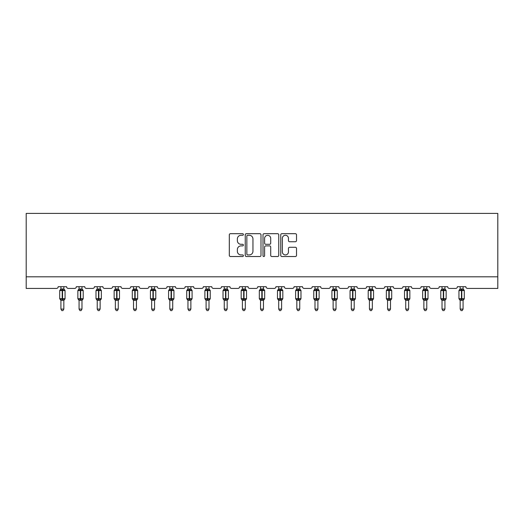 <?xml version="1.0" encoding="UTF-8"?>
<svg xmlns="http://www.w3.org/2000/svg" width="524" height="524" viewBox="0 0 524 524"><rect width="100%" height="100%" fill="white"/><g stroke="black" fill="none" stroke-linecap="round" stroke-linejoin="round"><path stroke-width="0.79" d="M243.385 234.483A0.799 0.799 0 0 0 242.586 233.684L230.455 233.684A1.14 1.14 0 0 0 229.316 234.824L229.316 255.378A1.14 1.14 0 0 0 230.455 256.524L242.586 256.524A0.799 0.799 0 0 0 243.385 255.725A0.799 0.799 0 0 0 242.586 254.926L241.02 254.926A3.655 3.655 0 0 1 237.365 251.271L237.365 249.555A3.655 3.655 0 0 1 241.02 245.9L242.586 245.9A0.799 0.799 0 0 0 243.385 245.101A0.799 0.799 0 0 0 242.586 244.302L241.02 244.302A3.655 3.655 0 0 1 237.365 240.647L237.365 238.937A3.655 3.655 0 0 1 241.02 235.283L242.586 235.283A0.799 0.799 0 0 0 243.385 234.483M295.372 241.734A1.14 1.14 0 0 0 296.512 240.595L296.512 234.824A1.14 1.14 0 0 0 295.372 233.684L281.899 233.684A1.14 1.14 0 0 0 280.753 234.824L280.753 255.378A1.14 1.14 0 0 0 281.899 256.524L295.372 256.524A1.14 1.14 0 0 0 296.512 255.378L296.512 248.415A1.14 1.14 0 0 0 295.372 247.276L289.602 247.276A1.14 1.14 0 0 0 288.462 248.415L288.462 251.867A3.052 3.052 0 0 1 285.41 254.926A3.052 3.052 0 0 1 282.351 251.867L282.351 238.335A3.052 3.052 0 0 1 285.41 235.283A3.052 3.052 0 0 1 288.462 238.335L288.462 240.595A1.14 1.14 0 0 0 289.602 241.734L295.372 241.734M497.8 276.803L497.8 213.406L26.2 213.406L26.2 288.436L56.448 288.436A1.742 1.742 0 0 0 58.19 286.694L66.568 286.694A1.742 1.742 0 0 0 68.31 288.436L74.591 288.436A1.742 1.742 0 0 0 76.34 286.694L84.711 286.694A1.742 1.742 0 0 0 86.46 288.436L92.741 288.436A1.742 1.742 0 0 0 94.484 286.694L102.861 286.694A1.742 1.742 0 0 0 104.603 288.436L110.885 288.436A1.742 1.742 0 0 0 112.634 286.694L121.011 286.694A1.742 1.742 0 0 0 122.754 288.436L129.035 288.436A1.742 1.742 0 0 0 130.777 286.694L139.155 286.694A1.742 1.742 0 0 0 140.904 288.436L147.185 288.436A1.742 1.742 0 0 0 148.927 286.694L157.305 286.694A1.742 1.742 0 0 0 159.047 288.436L165.329 288.436A1.742 1.742 0 0 0 167.077 286.694L175.448 286.694A1.742 1.742 0 0 0 177.197 288.436L183.479 288.436A1.742 1.742 0 0 0 185.221 286.694L193.598 286.694A1.742 1.742 0 0 0 195.341 288.436L201.622 288.436A1.742 1.742 0 0 0 203.371 286.694L211.748 286.694A1.742 1.742 0 0 0 213.491 288.436L219.772 288.436A1.742 1.742 0 0 0 221.514 286.694L229.892 286.694A1.742 1.742 0 0 0 231.641 288.436L237.922 288.436A1.742 1.742 0 0 0 239.665 286.694L248.042 286.694A1.742 1.742 0 0 0 249.784 288.436L256.066 288.436A1.742 1.742 0 0 0 257.815 286.694L266.185 286.694A1.742 1.742 0 0 0 267.934 288.436L274.216 288.436A1.742 1.742 0 0 0 275.958 286.694L284.336 286.694A1.742 1.742 0 0 0 286.078 288.436L292.359 288.436A1.742 1.742 0 0 0 294.108 286.694L302.486 286.694A1.742 1.742 0 0 0 304.228 288.436L310.509 288.436A1.742 1.742 0 0 0 312.252 286.694L320.629 286.694A1.742 1.742 0 0 0 322.378 288.436L328.659 288.436A1.742 1.742 0 0 0 330.402 286.694L338.779 286.694A1.742 1.742 0 0 0 340.521 288.436L346.803 288.436A1.742 1.742 0 0 0 348.552 286.694L356.923 286.694A1.742 1.742 0 0 0 358.671 288.436L364.953 288.436A1.742 1.742 0 0 0 366.695 286.694L375.073 286.694A1.742 1.742 0 0 0 376.815 288.436L383.096 288.436A1.742 1.742 0 0 0 384.845 286.694L393.223 286.694A1.742 1.742 0 0 0 394.965 288.436L401.246 288.436A1.742 1.742 0 0 0 402.989 286.694L411.366 286.694A1.742 1.742 0 0 0 413.115 288.436L419.397 288.436A1.742 1.742 0 0 0 421.139 286.694L429.516 286.694A1.742 1.742 0 0 0 431.259 288.436L437.54 288.436A1.742 1.742 0 0 0 439.289 286.694L447.66 286.694A1.742 1.742 0 0 0 449.409 288.436L455.69 288.436A1.742 1.742 0 0 0 457.432 286.694L465.81 286.694A1.742 1.742 0 0 0 467.552 288.436L497.8 288.436L497.8 276.803L26.2 276.803M260.998 234.824A1.14 1.14 0 0 0 259.858 233.684L246.385 233.684A1.14 1.14 0 0 0 245.245 234.824L245.245 255.378A1.14 1.14 0 0 0 246.385 256.524L259.858 256.524A1.14 1.14 0 0 0 260.998 255.378L260.998 234.824M264.142 233.684L277.615 233.684A1.14 1.14 0 0 1 278.755 234.824L278.755 255.378A1.14 1.14 0 0 1 277.615 256.524L271.851 256.524A1.14 1.14 0 0 1 270.705 255.378L270.705 247.046A1.14 1.14 0 0 0 269.565 245.9L265.74 245.9A1.14 1.14 0 0 0 264.6 247.046L264.6 255.725A0.799 0.799 0 0 1 263.801 256.524A0.799 0.799 0 0 1 263.002 255.725L263.002 234.824A1.14 1.14 0 0 1 264.142 233.684M247.642 235.283A0.799 0.799 0 0 0 246.843 236.082L246.843 254.127A0.799 0.799 0 0 0 247.642 254.926L249.3 254.926A3.655 3.655 0 0 0 252.948 251.271L252.948 238.937A3.655 3.655 0 0 0 249.3 235.283L247.642 235.283M270.705 238.394A3.052 3.052 0 0 0 267.653 235.342A3.052 3.052 0 0 0 264.6 238.394L264.6 243.162A1.14 1.14 0 0 0 265.74 244.302L269.565 244.302A1.14 1.14 0 0 0 270.705 243.162L270.705 238.394M60.922 309.081L63.83 309.081L62.959 310.594L61.799 310.594L60.922 309.081L60.922 300.259A1.277 1.218 180 0 0 60.253 299.191L60.502 298.818L62.205 299.224L62.553 298.7L62.553 290.034L64.255 290.447L64.675 290.014A0.583 0.583 0 0 1 65.055 290.558L59.703 290.558L59.703 298.7L62.205 298.7L62.205 290.034L60.502 290.447L60.253 290.073A1.277 1.218 0 0 0 60.922 288.999M63.83 309.081L63.836 300.206L62.205 300.376L62.205 299.224L62.553 298.7L65.055 298.7A0.583 0.583 0 0 1 64.675 299.25L63.83 300.449M63.83 300.265L63.83 300.265A1.277 1.218 180 0 1 64.504 299.191L64.255 298.818L62.553 299.224L62.553 300.376M62.205 300.376L60.922 300.265M60.922 286.694L60.922 289.058L63.83 288.999A1.277 1.218 0 0 0 64.504 290.073M63.83 286.694L63.83 289.006M60.922 289.058L60.502 290.447L60.922 289.058M64.255 290.447L63.836 289.058M63.836 300.206L64.255 298.818M60.922 300.206L60.502 298.818M79.072 309.081L81.98 309.081L81.109 310.594L79.943 310.594L79.072 309.081L79.072 300.259A1.277 1.218 180 0 0 78.397 299.191L78.652 298.818L80.349 299.224L80.703 298.7L80.703 290.034L82.399 290.447L82.818 290.014A0.583 0.583 0 0 1 83.205 290.558L77.853 290.558L77.853 298.7L80.349 298.7L80.349 290.034L78.652 290.447L78.397 290.073A1.277 1.218 0 0 0 79.072 288.999M81.98 309.081L81.98 300.206L80.349 300.376L80.349 299.224L80.703 298.7L83.205 298.7A0.583 0.583 0 0 1 82.818 299.25L81.98 300.449M81.98 300.265L81.98 300.265A1.277 1.218 180 0 1 82.654 299.191L82.399 298.818L80.703 299.224L80.703 300.376M80.349 300.376L79.072 300.265M79.072 286.694L79.072 289.058L81.98 288.999A1.277 1.218 0 0 0 82.654 290.073M81.98 286.694L81.98 289.006M79.072 289.058L78.652 290.447L79.072 289.058M82.399 290.447L81.98 289.058M81.98 300.206L82.399 298.818M79.072 300.206L78.652 298.818M97.222 309.081L100.13 309.081L99.252 310.594L98.093 310.594L97.222 309.081L97.222 300.259A1.277 1.218 180 0 0 96.547 299.191L96.796 298.818L98.499 299.224L98.846 298.7L98.846 290.034L100.549 290.447L100.968 290.014A0.583 0.583 0 0 1 101.348 290.558L95.997 290.558L95.997 298.7L98.499 298.7L98.499 290.034L96.796 290.447L96.547 290.073A1.277 1.218 0 0 0 97.222 288.999M100.13 309.081L100.13 300.206L98.499 300.376L98.499 299.224L98.846 298.7L101.348 298.7A0.583 0.583 0 0 1 100.968 299.25L100.13 300.449M100.13 300.265L100.13 300.265A1.277 1.218 180 0 1 100.798 299.191L100.549 298.818L98.846 299.224L98.846 300.376M98.499 300.376L97.222 300.265M97.222 286.694L97.215 289.058L100.13 288.999A1.277 1.218 0 0 0 100.798 290.073M100.13 286.694L100.13 289.006M97.215 289.058L96.796 290.447L97.215 289.058M100.549 290.447L100.13 289.058M100.13 300.206L100.549 298.818M97.215 300.206L96.796 298.818M115.365 309.081L118.273 309.081L117.402 310.594L116.243 310.594L115.365 309.081L115.365 300.259A1.277 1.218 180 0 0 114.697 299.191L114.946 298.818L116.649 299.224L116.996 298.7L116.996 290.034L118.699 290.447L119.112 290.014A0.583 0.583 0 0 1 119.498 290.558L114.147 290.558L114.147 298.7L116.649 298.7L116.649 290.034L114.946 290.447L114.697 290.073A1.277 1.218 0 0 0 115.365 288.999M118.273 309.081L118.273 300.206L116.649 300.376L116.649 299.224L116.996 298.7L119.498 298.7A0.583 0.583 0 0 1 119.112 299.25L118.273 300.449M118.273 300.265L118.273 300.265A1.277 1.218 180 0 1 118.948 299.191L118.699 298.818L116.996 299.224L116.996 300.376M116.649 300.376L115.365 300.265M115.365 286.694L115.365 289.058L118.273 288.999A1.277 1.218 0 0 0 118.948 290.073M118.273 286.694L118.273 289.006M115.365 289.058L114.946 290.447L115.365 289.058M118.699 290.447L118.273 289.058M118.273 300.206L118.699 298.818M115.365 300.206L114.946 298.818M133.515 309.081L136.423 309.081L135.552 310.594L134.386 310.594L133.515 309.081L133.515 300.259A1.277 1.218 180 0 0 132.841 299.191L133.089 298.818L134.792 299.224L135.14 298.7L135.14 290.034L136.843 290.447L137.262 290.014A0.583 0.583 0 0 1 137.642 290.558L132.29 290.558L132.29 298.7L134.792 298.7L134.792 290.034L133.089 290.447L132.841 290.073A1.277 1.218 0 0 0 133.515 288.999M136.423 309.081L136.423 300.206L134.792 300.376L134.792 299.224L135.14 298.7L137.642 298.7A0.583 0.583 0 0 1 137.262 299.25L136.423 300.449M136.423 300.265L136.423 300.265A1.277 1.218 180 0 1 137.092 299.191L136.843 298.818L135.14 299.224L135.14 300.376M134.792 300.376L133.515 300.265M133.515 286.694L133.515 289.058L136.423 288.999A1.277 1.218 0 0 0 137.092 290.073M136.423 286.694L136.423 289.006M133.515 289.058L133.089 290.447L133.515 289.058M136.843 290.447L136.423 289.058M136.423 300.206L136.843 298.818M133.515 300.206L133.089 298.818M151.659 309.081L154.567 309.081L153.696 310.594L152.536 310.594L151.659 309.081L151.659 300.259A1.277 1.218 180 0 0 150.991 299.191L151.24 298.818L152.942 299.224L153.29 298.7L153.29 290.034L154.993 290.447L155.412 290.014A0.583 0.583 0 0 1 155.792 290.558L150.44 290.558L150.44 298.7L152.942 298.7L152.942 290.034L151.24 290.447L150.991 290.073A1.277 1.218 0 0 0 151.659 288.999M154.567 309.081L154.573 300.206L152.942 300.376L152.942 299.224L153.29 298.7L155.792 298.7A0.583 0.583 0 0 1 155.412 299.25L154.567 300.449M154.567 300.265L154.567 300.265A1.277 1.218 180 0 1 155.242 299.191L154.993 298.818L153.29 299.224L153.29 300.376M152.942 300.376L151.659 300.265M151.659 286.694L151.659 289.058L154.567 288.999A1.277 1.218 0 0 0 155.242 290.073M154.567 286.694L154.567 289.006M151.659 289.058L151.24 290.447L151.659 289.058M154.993 290.447L154.573 289.058M154.573 300.206L154.993 298.818M151.659 300.206L151.24 298.818M169.809 309.081L172.717 309.081L171.846 310.594L170.68 310.594L169.809 309.081L169.809 300.259A1.277 1.218 180 0 0 169.134 299.191L169.39 298.818L171.086 299.224L171.44 298.7L171.44 290.034L173.136 290.447L173.555 290.014A0.583 0.583 0 0 1 173.942 290.558L168.59 290.558L168.59 298.7L171.086 298.7L171.086 290.034L169.39 290.447L169.134 290.073A1.277 1.218 0 0 0 169.809 288.999M172.717 309.081L172.717 300.206L171.086 300.376L171.086 299.224L171.44 298.7L173.942 298.7A0.583 0.583 0 0 1 173.555 299.25L172.717 300.449M172.717 300.265L172.717 300.265A1.277 1.218 180 0 1 173.392 299.191L173.136 298.818L171.44 299.224L171.44 300.376M171.086 300.376L169.809 300.265M169.809 286.694L169.809 289.058L172.717 288.999A1.277 1.218 0 0 0 173.392 290.073M172.717 286.694L172.717 289.006M169.809 289.058L169.39 290.447L169.809 289.058M173.136 290.447L172.717 289.058M172.717 300.206L173.136 298.818M169.809 300.206L169.39 298.818M187.959 309.081L190.867 309.081L189.989 310.594L188.83 310.594L187.959 309.081L187.959 300.259A1.277 1.218 180 0 0 187.284 299.191L187.533 298.818L189.236 299.224L189.583 298.7L189.583 290.034L191.286 290.447L191.705 290.014A0.583 0.583 0 0 1 192.085 290.558L186.734 290.558L186.734 298.7L189.236 298.7L189.236 290.034L187.533 290.447L187.284 290.073A1.277 1.218 0 0 0 187.959 288.999M190.867 309.081L190.867 300.206L189.236 300.376L189.236 299.224L189.583 298.7L192.085 298.7A0.583 0.583 0 0 1 191.705 299.25L190.867 300.449M190.867 300.265L190.867 300.265A1.277 1.218 180 0 1 191.535 299.191L191.286 298.818L189.583 299.224L189.583 300.376M189.236 300.376L187.959 300.265M187.959 286.694L187.952 289.058L190.867 288.999A1.277 1.218 0 0 0 191.535 290.073M190.867 286.694L190.867 289.006M187.952 289.058L187.533 290.447L187.952 289.058M191.286 290.447L190.867 289.058M190.867 300.206L191.286 298.818M187.952 300.206L187.533 298.818M206.102 309.081L209.011 309.081L208.139 310.594L206.98 310.594L206.102 309.081L206.102 300.259A1.277 1.218 180 0 0 205.434 299.191L205.683 298.818L207.386 299.224L207.733 298.7L207.733 290.034L209.436 290.447L209.849 290.014A0.583 0.583 0 0 1 210.235 290.558L204.884 290.558L204.884 298.7L207.386 298.7L207.386 290.034L205.683 290.447L205.434 290.073A1.277 1.218 0 0 0 206.102 288.999M209.011 309.081L209.011 300.206L207.386 300.376L207.386 299.224L207.733 298.7L210.235 298.7A0.583 0.583 0 0 1 209.849 299.25L209.011 300.449M209.011 300.265L209.011 300.265A1.277 1.218 180 0 1 209.685 299.191L209.436 298.818L207.733 299.224L207.733 300.376M207.386 300.376L206.102 300.265M206.102 286.694L206.102 289.058L209.011 288.999A1.277 1.218 0 0 0 209.685 290.073M209.011 286.694L209.011 289.006M206.102 289.058L205.683 290.447L206.102 289.058M209.436 290.447L209.011 289.058M209.011 300.206L209.436 298.818M206.102 300.206L205.683 298.818M224.252 309.081L227.161 309.081L226.289 310.594L225.124 310.594L224.252 309.081L224.252 300.259A1.277 1.218 180 0 0 223.578 299.191L223.827 298.818L225.53 299.224L225.877 298.7L225.877 290.034L227.58 290.447L227.999 290.014A0.583 0.583 0 0 1 228.379 290.558L223.028 290.558L223.028 298.7L225.53 298.7L225.53 290.034L223.827 290.447L223.578 290.073A1.277 1.218 0 0 0 224.252 288.999M227.161 309.081L227.161 300.206L225.53 300.376L225.53 299.224L225.877 298.7L228.379 298.7A0.583 0.583 0 0 1 227.999 299.25L227.161 300.449M227.161 300.265L227.161 300.265A1.277 1.218 180 0 1 227.829 299.191L227.58 298.818L225.877 299.224L225.877 300.376M225.53 300.376L224.252 300.265M224.252 286.694L224.252 289.058L227.161 288.999A1.277 1.218 0 0 0 227.829 290.073M227.161 286.694L227.161 289.006M224.252 289.058L223.827 290.447L224.252 289.058M227.58 290.447L227.161 289.058M227.161 300.206L227.58 298.818M224.252 300.206L223.827 298.818M242.396 309.081L245.304 309.081L244.433 310.594L243.274 310.594L242.396 309.081L242.396 300.259A1.277 1.218 180 0 0 241.728 299.191L241.977 298.818L243.68 299.224L244.027 298.7L244.027 290.034L245.73 290.447L246.149 290.014A0.583 0.583 0 0 1 246.529 290.558L241.178 290.558L241.178 298.7L243.68 298.7L243.68 290.034L241.977 290.447L241.728 290.073A1.277 1.218 0 0 0 242.396 288.999M245.304 309.081L245.311 300.206L243.68 300.376L243.68 299.224L244.027 298.7L246.529 298.7A0.583 0.583 0 0 1 246.149 299.25L245.304 300.449M245.304 300.265L245.304 300.265A1.277 1.218 180 0 1 245.979 299.191L245.73 298.818L244.027 299.224L244.027 300.376M243.68 300.376L242.396 300.265M242.396 286.694L242.396 289.058L245.304 288.999A1.277 1.218 0 0 0 245.979 290.073M245.304 286.694L245.304 289.006M242.396 289.058L241.977 290.447L242.396 289.058M245.73 290.447L245.311 289.058M245.311 300.206L245.73 298.818M242.396 300.206L241.977 298.818M260.546 309.081L263.454 309.081L262.583 310.594L261.417 310.594L260.546 309.081L260.546 300.259A1.277 1.218 180 0 0 259.871 299.191L260.127 298.818L261.823 299.224L262.177 298.7L262.177 290.034L263.873 290.447L264.293 290.014A0.583 0.583 0 0 1 264.672 290.558L259.328 290.558L259.328 298.7L261.823 298.7L261.823 290.034L260.127 290.447L259.871 290.073A1.277 1.218 0 0 0 260.546 288.999M263.454 309.081L263.454 300.206L261.823 300.376L261.823 299.224L262.177 298.7L264.672 298.7A0.583 0.583 0 0 1 264.293 299.25L263.454 300.449M263.454 300.265L263.454 300.265A1.277 1.218 180 0 1 264.129 299.191L263.873 298.818L262.177 299.224L262.177 300.376M261.823 300.376L260.546 300.265M260.546 286.694L260.546 289.058L263.454 288.999A1.277 1.218 0 0 0 264.129 290.073M263.454 286.694L263.454 289.006M260.546 289.058L260.127 290.447L260.546 289.058M263.873 290.447L263.454 289.058M263.454 300.206L263.873 298.818M260.546 300.206L260.127 298.818M278.696 309.081L281.604 309.081L280.726 310.594L279.567 310.594L278.696 309.081L278.696 300.259A1.277 1.218 180 0 0 278.021 299.191L278.27 298.818L279.973 299.224L280.32 298.7L280.32 290.034L282.023 290.447L282.443 290.014A0.583 0.583 0 0 1 282.822 290.558L277.471 290.558L277.471 298.7L279.973 298.7L279.973 290.034L278.27 290.447L278.021 290.073A1.277 1.218 0 0 0 278.696 288.999M281.604 309.081L281.604 300.206L279.973 300.376L279.973 299.224L280.32 298.7L282.822 298.7A0.583 0.583 0 0 1 282.443 299.25L281.604 300.449M281.604 300.265L281.604 300.265A1.277 1.218 180 0 1 282.272 299.191L282.023 298.818L280.32 299.224L280.32 300.376M279.973 300.376L278.696 300.265M278.696 286.694L278.689 289.058L281.604 288.999A1.277 1.218 0 0 0 282.272 290.073M281.604 286.694L281.604 289.006M278.689 289.058L278.27 290.447L278.689 289.058M282.023 290.447L281.604 289.058M281.604 300.206L282.023 298.818M278.689 300.206L278.27 298.818M296.839 309.081L299.748 309.081L298.877 310.594L297.711 310.594L296.839 309.081L296.839 300.259A1.277 1.218 180 0 0 296.171 299.191L296.42 298.818L298.123 299.224L298.47 298.7L298.47 290.034L300.173 290.447L300.586 290.014A0.583 0.583 0 0 1 300.973 290.558L295.621 290.558L295.621 298.7L298.123 298.7L298.123 290.034L296.42 290.447L296.171 290.073A1.277 1.218 0 0 0 296.839 288.999M299.748 309.081L299.748 300.206L298.123 300.376L298.123 299.224L298.47 298.7L300.973 298.7A0.583 0.583 0 0 1 300.586 299.25L299.748 300.449M299.748 300.265L299.748 300.265A1.277 1.218 180 0 1 300.422 299.191L300.173 298.818L298.47 299.224L298.47 300.376M298.123 300.376L296.839 300.265M296.839 286.694L296.839 289.058L299.748 288.999A1.277 1.218 0 0 0 300.422 290.073M299.748 286.694L299.748 289.006M296.839 289.058L296.42 290.447L296.839 289.058M300.173 290.447L299.748 289.058M299.748 300.206L300.173 298.818M296.839 300.206L296.42 298.818M314.99 309.081L317.898 309.081L317.02 310.594L315.861 310.594L314.99 309.081L314.99 300.259A1.277 1.218 180 0 0 314.315 299.191L314.564 298.818L316.267 299.224L316.614 298.7L316.614 290.034L318.317 290.447L318.736 290.014A0.583 0.583 0 0 1 319.116 290.558L313.765 290.558L313.765 298.7L316.267 298.7L316.267 290.034L314.564 290.447L314.315 290.073A1.277 1.218 0 0 0 314.99 288.999M317.898 309.081L317.898 300.206L316.267 300.376L316.267 299.224L316.614 298.7L319.116 298.7A0.583 0.583 0 0 1 318.736 299.25L317.898 300.449M317.898 300.265L317.898 300.265A1.277 1.218 180 0 1 318.566 299.191L318.317 298.818L316.614 299.224L316.614 300.376M316.267 300.376L314.99 300.265M314.99 286.694L314.99 289.058L317.898 288.999A1.277 1.218 0 0 0 318.566 290.073M317.898 286.694L317.898 289.006M314.99 289.058L314.564 290.447L314.99 289.058M318.317 290.447L317.898 289.058M317.898 300.206L318.317 298.818M314.99 300.206L314.564 298.818M333.133 309.081L336.041 309.081L335.17 310.594L334.011 310.594L333.133 309.081L333.133 300.259A1.277 1.218 180 0 0 332.465 299.191L332.714 298.818L334.417 299.224L334.764 298.7L334.764 290.034L336.467 290.447L336.886 290.014A0.583 0.583 0 0 1 337.266 290.558L331.915 290.558L331.915 298.7L334.417 298.7L334.417 290.034L332.714 290.447L332.465 290.073A1.277 1.218 0 0 0 333.133 288.999M336.041 309.081L336.048 300.206L334.417 300.376L334.417 299.224L334.764 298.7L337.266 298.7A0.583 0.583 0 0 1 336.886 299.25L336.041 300.449M336.041 300.265L336.041 300.265A1.277 1.218 180 0 1 336.716 299.191L336.467 298.818L334.764 299.224L334.764 300.376M334.417 300.376L333.133 300.265M333.133 286.694L333.133 289.058L336.041 288.999A1.277 1.218 0 0 0 336.716 290.073M336.041 286.694L336.041 289.006M333.133 289.058L332.714 290.447L333.133 289.058M336.467 290.447L336.048 289.058M336.048 300.206L336.467 298.818M333.133 300.206L332.714 298.818M351.283 309.081L354.191 309.081L353.32 310.594L352.154 310.594L351.283 309.081L351.283 300.259A1.277 1.218 180 0 0 350.608 299.191L350.864 298.818L352.56 299.224L352.914 298.7L352.914 290.034L354.61 290.447L355.03 290.014A0.583 0.583 0 0 1 355.41 290.558L350.058 290.558L350.058 298.7L352.56 298.7L352.56 290.034L350.864 290.447L350.608 290.073A1.277 1.218 0 0 0 351.283 288.999M354.191 309.081L354.191 300.206L352.56 300.376L352.56 299.224L352.914 298.7L355.41 298.7A0.583 0.583 0 0 1 355.03 299.25L354.191 300.449M354.191 300.265L354.191 300.265A1.277 1.218 180 0 1 354.866 299.191L354.61 298.818L352.914 299.224L352.914 300.376M352.56 300.376L351.283 300.265M351.283 286.694L351.283 289.058L354.191 288.999A1.277 1.218 0 0 0 354.866 290.073M354.191 286.694L354.191 289.006M351.283 289.058L350.864 290.447L351.283 289.058M354.61 290.447L354.191 289.058M354.191 300.206L354.61 298.818M351.283 300.206L350.864 298.818M369.433 309.081L372.341 309.081L371.464 310.594L370.304 310.594L369.433 309.081L369.433 300.259A1.277 1.218 180 0 0 368.758 299.191L369.007 298.818L370.71 299.224L371.058 298.7L371.058 290.034L372.761 290.447L373.18 290.014A0.583 0.583 0 0 1 373.56 290.558L368.208 290.558L368.208 298.7L370.71 298.7L370.71 290.034L369.007 290.447L368.758 290.073A1.277 1.218 0 0 0 369.433 288.999M372.341 309.081L372.341 300.206L370.71 300.376L370.71 299.224L371.058 298.7L373.56 298.7A0.583 0.583 0 0 1 373.18 299.25L372.341 300.449M372.341 300.265L372.341 300.265A1.277 1.218 180 0 1 373.009 299.191L372.761 298.818L371.058 299.224L371.058 300.376M370.71 300.376L369.433 300.265M369.433 286.694L369.427 289.058L372.341 288.999A1.277 1.218 0 0 0 373.009 290.073M372.341 286.694L372.341 289.006M369.427 289.058L369.007 290.447L369.427 289.058M372.761 290.447L372.341 289.058M372.341 300.206L372.761 298.818M369.427 300.206L369.007 298.818M387.577 309.081L390.485 309.081L389.614 310.594L388.448 310.594L387.577 309.081L387.577 300.259A1.277 1.218 180 0 0 386.909 299.191L387.157 298.818L388.86 299.224L389.208 298.7L389.208 290.034L390.911 290.447L391.323 290.014A0.583 0.583 0 0 1 391.71 290.558L386.358 290.558L386.358 298.7L388.86 298.7L388.86 290.034L387.157 290.447L386.909 290.073A1.277 1.218 0 0 0 387.577 288.999M390.485 309.081L390.485 300.206L388.86 300.376L388.86 299.224L389.208 298.7L391.71 298.7A0.583 0.583 0 0 1 391.323 299.25L390.485 300.449M390.485 300.265L390.485 300.265A1.277 1.218 180 0 1 391.159 299.191L390.911 298.818L389.208 299.224L389.208 300.376M388.86 300.376L387.577 300.265M387.577 286.694L387.577 289.058L390.485 288.999A1.277 1.218 0 0 0 391.159 290.073M390.485 286.694L390.485 289.006M387.577 289.058L387.157 290.447L387.577 289.058M390.911 290.447L390.485 289.058M390.485 300.206L390.911 298.818M387.577 300.206L387.157 298.818M405.727 309.081L408.635 309.081L407.757 310.594L406.598 310.594L405.727 309.081L405.727 300.259A1.277 1.218 180 0 0 405.052 299.191L405.301 298.818L407.004 299.224L407.351 298.7L407.351 290.034L409.054 290.447L409.473 290.014A0.583 0.583 0 0 1 409.853 290.558L404.502 290.558L404.502 298.7L407.004 298.7L407.004 290.034L405.301 290.447L405.052 290.073A1.277 1.218 0 0 0 405.727 288.999M408.635 309.081L408.635 300.206L407.004 300.376L407.004 299.224L407.351 298.7L409.853 298.7A0.583 0.583 0 0 1 409.473 299.25L408.635 300.449M408.635 300.265L408.635 300.265A1.277 1.218 180 0 1 409.303 299.191L409.054 298.818L407.351 299.224L407.351 300.376M407.004 300.376L405.727 300.265M405.727 286.694L405.727 289.058L408.635 288.999A1.277 1.218 0 0 0 409.303 290.073M408.635 286.694L408.635 289.006M405.727 289.058L405.301 290.447L405.727 289.058M409.054 290.447L408.635 289.058M408.635 300.206L409.054 298.818M405.727 300.206L405.301 298.818M423.87 309.081L426.778 309.081L425.907 310.594L424.748 310.594L423.87 309.081L423.87 300.259A1.277 1.218 180 0 0 423.202 299.191L423.451 298.818L425.154 299.224L425.501 298.7L425.501 290.034L427.204 290.447L427.623 290.014A0.583 0.583 0 0 1 428.003 290.558L422.652 290.558L422.652 298.7L425.154 298.7L425.154 290.034L423.451 290.447L423.202 290.073A1.277 1.218 0 0 0 423.87 288.999M426.778 309.081L426.785 300.206L425.154 300.376L425.154 299.224L425.501 298.7L428.003 298.7A0.583 0.583 0 0 1 427.623 299.25L426.778 300.449M426.778 300.265L426.778 300.265A1.277 1.218 180 0 1 427.453 299.191L427.204 298.818L425.501 299.224L425.501 300.376M425.154 300.376L423.87 300.265M423.87 286.694L423.87 289.058L426.778 288.999A1.277 1.218 0 0 0 427.453 290.073M426.778 286.694L426.778 289.006M423.87 289.058L423.451 290.447L423.87 289.058M427.204 290.447L426.785 289.058M426.785 300.206L427.204 298.818M423.87 300.206L423.451 298.818M442.02 309.081L444.928 309.081L444.057 310.594L442.891 310.594L442.02 309.081L442.02 300.259A1.277 1.218 180 0 0 441.346 299.191L441.601 298.818L443.297 299.224L443.651 298.7L443.651 290.034L445.348 290.447L445.767 290.014A0.583 0.583 0 0 1 446.147 290.558L440.795 290.558L440.795 298.7L443.297 298.7L443.297 290.034L441.601 290.447L441.346 290.073A1.277 1.218 0 0 0 442.02 288.999M444.928 309.081L444.928 300.206L443.297 300.376L443.297 299.224L443.651 298.7L446.147 298.7A0.583 0.583 0 0 1 445.767 299.25L444.928 300.449M444.928 300.265L444.928 300.265A1.277 1.218 180 0 1 445.603 299.191L445.348 298.818L443.651 299.224L443.651 300.376M443.297 300.376L442.02 300.265M442.02 286.694L442.02 289.058L444.928 288.999A1.277 1.218 0 0 0 445.603 290.073M444.928 286.694L444.928 289.006M442.02 289.058L441.601 290.447L442.02 289.058M445.348 290.447L444.928 289.058M444.928 300.206L445.348 298.818M442.02 300.206L441.601 298.818M460.17 309.081L463.078 309.081L462.201 310.594L461.041 310.594L460.17 309.081L460.17 300.259A1.277 1.218 180 0 0 459.496 299.191L459.745 298.818L461.447 299.224L461.795 298.7L461.795 290.034L463.498 290.447L463.917 290.014A0.583 0.583 0 0 1 464.297 290.558L458.945 290.558L458.945 298.7L461.447 298.7L461.447 290.034L459.745 290.447L459.496 290.073A1.277 1.218 0 0 0 460.17 288.999M463.078 309.081L463.078 300.206L461.447 300.376L461.447 299.224L461.795 298.7L464.297 298.7A0.583 0.583 0 0 1 463.917 299.25L463.078 300.449M463.078 300.265L463.078 300.265A1.277 1.218 180 0 1 463.747 299.191L463.498 298.818L461.795 299.224L461.795 300.376M461.447 300.376L460.17 300.265M460.17 286.694L460.164 289.058L463.078 288.999A1.277 1.218 0 0 0 463.747 290.073M463.078 286.694L463.078 289.006M460.164 289.058L459.745 290.447L460.164 289.058M463.498 290.447L463.078 289.058M463.078 300.206L463.498 298.818M460.164 300.206L459.745 298.818M62.553 288.888L62.553 290.034L62.205 290.034L62.205 288.888M80.703 288.888L80.703 290.034L80.349 290.034L80.349 288.888M98.846 288.888L98.846 290.034L98.499 290.034L98.499 288.888M116.996 288.888L116.996 290.034L116.649 290.034L116.649 288.888M135.14 288.888L135.14 290.034L134.792 290.034L134.792 288.888M153.29 288.888L153.29 290.034L152.942 290.034L152.942 288.888M171.44 288.888L171.44 290.034L171.086 290.034L171.086 288.888M189.583 288.888L189.583 290.034L189.236 290.034L189.236 288.888M207.733 288.888L207.733 290.034L207.386 290.034L207.386 288.888M225.877 288.888L225.877 290.034L225.53 290.034L225.53 288.888M244.027 288.888L244.027 290.034L243.68 290.034L243.68 288.888M262.177 288.888L262.177 290.034L261.823 290.034L261.823 288.888M280.32 288.888L280.32 290.034L279.973 290.034L279.973 288.888M298.47 288.888L298.47 290.034L298.123 290.034L298.123 288.888M316.614 288.888L316.614 290.034L316.267 290.034L316.267 288.888M334.764 288.888L334.764 290.034L334.417 290.034L334.417 288.888M352.914 288.888L352.914 290.034L352.56 290.034L352.56 288.888M371.058 288.888L371.058 290.034L370.71 290.034L370.71 288.888M389.208 288.888L389.208 290.034L388.86 290.034L388.86 288.888M407.351 288.888L407.351 290.034L407.004 290.034L407.004 288.888M425.501 288.888L425.501 290.034L425.154 290.034L425.154 288.888M443.651 288.888L443.651 290.034L443.297 290.034L443.297 288.888M461.795 288.888L461.795 290.034L461.447 290.034L461.447 288.888M65.055 298.7L65.055 290.558M60.922 300.449L59.703 298.7M60.922 288.809L59.703 290.558M64.675 290.014L63.83 288.809M83.205 298.7L83.205 290.558M79.072 300.449L77.853 298.7M79.072 288.809L77.853 290.558M82.818 290.014L81.98 288.809M101.348 298.7L101.348 290.558M97.222 300.449L95.997 298.7M97.222 288.809L95.997 290.558M100.968 290.014L100.13 288.809M119.498 298.7L119.498 290.558M115.365 300.449L114.147 298.7M115.365 288.809L114.147 290.558M119.112 290.014L118.273 288.809M137.642 298.7L137.642 290.558M133.515 300.449L132.29 298.7M133.515 288.809L132.29 290.558M137.262 290.014L136.423 288.809M155.792 298.7L155.792 290.558M151.659 300.449L150.44 298.7M151.659 288.809L150.44 290.558M155.412 290.014L154.567 288.809M173.942 298.7L173.942 290.558M169.809 300.449L168.59 298.7M169.809 288.809L168.59 290.558M173.555 290.014L172.717 288.809M192.085 298.7L192.085 290.558M187.959 300.449L186.734 298.7M187.959 288.809L186.734 290.558M191.705 290.014L190.867 288.809M210.235 298.7L210.235 290.558M206.102 300.449L204.884 298.7M206.102 288.809L204.884 290.558M209.849 290.014L209.011 288.809M228.379 298.7L228.379 290.558M224.252 300.449L223.028 298.7M224.252 288.809L223.028 290.558M227.999 290.014L227.161 288.809M246.529 298.7L246.529 290.558M242.396 300.449L241.178 298.7M242.396 288.809L241.178 290.558M246.149 290.014L245.304 288.809M264.672 298.7L264.672 290.558M260.546 300.449L259.328 298.7M260.546 288.809L259.328 290.558M264.293 290.014L263.454 288.809M282.822 298.7L282.822 290.558M278.696 300.449L277.471 298.7M278.696 288.809L277.471 290.558M282.443 290.014L281.604 288.809M300.973 298.7L300.973 290.558M296.839 300.449L295.621 298.7M296.839 288.809L295.621 290.558M300.586 290.014L299.748 288.809M319.116 298.7L319.116 290.558M314.99 300.449L313.765 298.7M314.99 288.809L313.765 290.558M318.736 290.014L317.898 288.809M337.266 298.7L337.266 290.558M333.133 300.449L331.915 298.7M333.133 288.809L331.915 290.558M336.886 290.014L336.041 288.809M355.41 298.7L355.41 290.558M351.283 300.449L350.058 298.7M351.283 288.809L350.058 290.558M355.03 290.014L354.191 288.809M373.56 298.7L373.56 290.558M369.433 300.449L368.208 298.7M369.433 288.809L368.208 290.558M373.18 290.014L372.341 288.809M391.71 298.7L391.71 290.558M387.577 300.449L386.358 298.7M387.577 288.809L386.358 290.558M391.323 290.014L390.485 288.809M409.853 298.7L409.853 290.558M405.727 300.449L404.502 298.7M405.727 288.809L404.502 290.558M409.473 290.014L408.635 288.809M428.003 298.7L428.003 290.558M423.87 300.449L422.652 298.7M423.87 288.809L422.652 290.558M427.623 290.014L426.778 288.809M446.147 298.7L446.147 290.558M442.02 300.449L440.795 298.7M442.02 288.809L440.795 290.558M445.767 290.014L444.928 288.809M464.297 298.7L464.297 290.558M460.17 300.449L458.945 298.7M460.17 288.809L458.945 290.558M463.917 290.014L463.078 288.809"/></g></svg>
